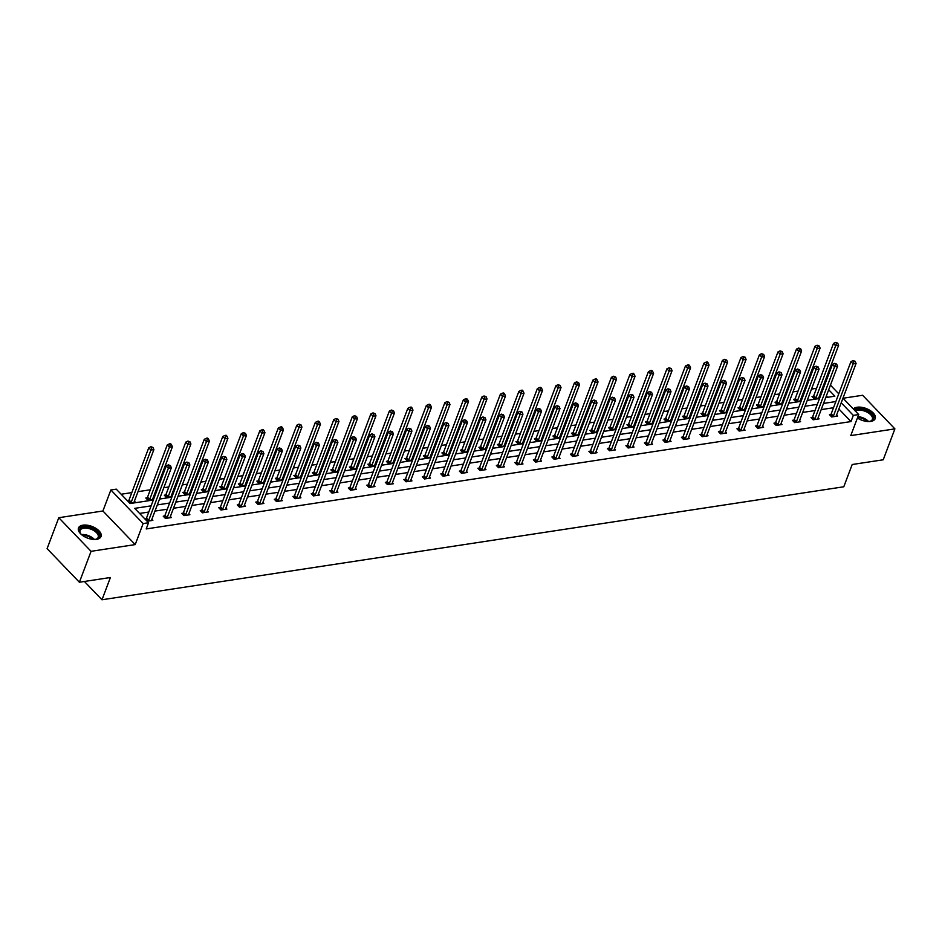 <?xml version="1.0" encoding="UTF-8"?>
<svg xmlns="http://www.w3.org/2000/svg" width="942" height="942" viewBox="0 0 942 942"><rect width="100%" height="100%" fill="white"/><g stroke="black" fill="none" stroke-linecap="round" stroke-linejoin="round"><path stroke-width="1.41" d="M853.334 408.969A12.046 6.241 -159.3 0 1 857.126 407.238A12.046 6.241 -159.3 0 1 870.078 410.441A12.046 6.241 -159.3 0 1 875.2 418.589A12.046 6.241 -159.3 0 1 870.738 421.415A12.046 6.241 -159.3 0 1 857.42 417.989M96.555 539.342A12.046 6.241 -159.3 0 1 83.603 536.139A12.046 6.241 -159.3 0 1 78.48 527.991A12.046 6.241 -159.3 0 1 82.943 525.177A12.046 6.241 -159.3 0 1 95.907 528.368A12.046 6.241 -159.3 0 1 101.029 536.516A12.046 6.241 -159.3 0 1 96.555 539.342M842.96 398.172L858.715 414.562L850.767 435.593L894.9 428.869L883.219 459.79L852.192 464.512L843.785 486.778L101.995 599.771L110.402 577.505L79.387 582.238L47.1 548.633L58.781 517.711L91.068 551.317L135.201 544.594L143.137 523.564L110.862 489.97L116.255 489.145L130.09 503.534L153.334 500.002M79.387 582.238L91.068 551.317M894.9 428.869L862.613 395.263L843.043 398.254M135.201 544.594L102.913 510.988L58.781 517.711M102.913 510.988L110.862 489.97M816.537 388.304L811.521 389.07M805.328 390.012L804.221 390.176M798.039 391.118L793.011 391.884M786.817 392.826L785.722 392.991M779.529 393.933L774.501 394.698M768.319 395.64L767.212 395.817M761.018 396.759L756.002 397.524M749.808 398.466L748.713 398.631M742.52 399.573L737.492 400.338M731.298 401.28L730.203 401.457M724.009 402.399L718.993 403.164M712.8 404.106L711.693 404.271M705.499 405.213L700.483 405.978M694.289 406.92L693.194 407.085M687.001 408.027L681.973 408.793M675.779 409.746L674.684 409.911M668.49 410.853L663.474 411.619M657.281 412.561L656.174 412.726M649.992 413.668L644.964 414.433M638.77 415.375L637.675 415.552M631.481 416.494L626.454 417.259M620.272 418.201L619.165 418.366M612.971 419.308L607.955 420.073M601.761 421.015L600.655 421.18M594.473 422.122L589.445 422.887M583.251 423.841L582.156 424.006M575.962 424.948L570.934 425.713M564.753 426.655L563.646 426.82M557.452 427.762L552.436 428.528M546.242 429.47L545.135 429.646M538.954 430.588L533.926 431.354M527.732 432.296L526.637 432.46M520.443 433.402L515.415 434.168M509.233 435.11L508.127 435.275M501.933 436.217L496.917 436.982M490.723 437.936L489.616 438.101M483.434 439.043L478.406 439.808M472.213 440.75L471.118 440.915M464.924 441.857L459.896 442.622M453.714 443.564L452.607 443.741M446.414 444.683L441.398 445.448M435.204 446.39L434.097 446.555M427.915 447.497L422.887 448.262M416.694 449.204L415.599 449.369M409.405 450.311L404.377 451.077M398.195 452.03L397.088 452.195M390.895 453.137L385.879 453.903M379.685 454.845L378.578 455.01M372.396 455.952L367.368 456.717M361.175 457.659L360.079 457.836M353.886 458.778L348.858 459.543M342.676 460.485L341.569 460.65M335.376 461.592L330.359 462.357M324.166 463.299L323.071 463.464M316.877 464.418L311.849 465.171M305.655 466.125L304.56 466.29M298.367 467.232L293.339 467.997M287.157 468.939L286.05 469.104M279.856 470.046L274.84 470.812M268.647 471.754L267.552 471.93M261.358 472.872L256.33 473.638M250.136 474.58L249.041 474.744M242.848 475.686L237.831 476.452M231.638 477.394L230.531 477.559M224.349 478.512L219.321 479.278M213.127 480.22L212.032 480.385M205.839 481.327L200.811 482.092M194.617 483.034L193.522 483.199M187.328 484.141L182.312 484.906M176.119 485.848L175.012 486.025M168.83 486.967L163.802 487.732M157.608 488.674L156.513 488.839M150.32 489.781L138.003 491.653M131.809 492.607L121.141 494.232M825.074 381.169L826.169 381.004M84.403 581.473L101.995 599.771M812.298 417.318L810.98 417.518L813.158 419.791L819.093 418.884L818.092 417.836M775.29 422.946L773.959 423.158L776.149 425.419L782.072 424.524L781.071 423.476M738.281 428.586L736.95 428.787L739.129 431.059L745.063 430.153L744.062 429.116M701.272 434.227L699.941 434.427L702.12 436.699L708.054 435.793L707.053 434.757M664.251 439.867L662.933 440.067L665.111 442.34L671.045 441.433L670.033 440.385M627.242 445.507L625.912 445.707L628.102 447.98L634.025 447.073L633.024 446.025M590.234 451.136L588.903 451.348L591.081 453.608L597.016 452.713L596.015 451.665M553.213 456.776L551.894 456.976L554.073 459.249L560.007 458.354L558.995 457.306M516.204 462.416L514.874 462.616L517.064 464.889L522.987 463.982L521.986 462.946M479.195 468.056L477.865 468.256L480.043 470.529L485.978 469.622L484.977 468.574M442.175 473.696L440.856 473.897L443.034 476.169L448.969 475.263L447.968 474.215M405.166 479.337L403.835 479.537L406.026 481.798L411.948 480.903L410.947 479.855M368.157 484.965L366.827 485.165L369.005 487.438L374.94 486.543L373.939 485.495M331.148 490.605L329.818 490.806L331.996 493.078L337.931 492.171L336.93 491.135M294.128 496.246L292.809 496.446L294.987 498.718L300.91 497.812L299.909 496.775M257.119 501.886L255.788 502.086L257.967 504.359L263.901 503.452L262.9 502.404M220.11 507.526L218.78 507.726L220.958 509.999L226.892 509.092L225.892 508.044M183.089 513.154L181.771 513.366L183.949 515.627L189.884 514.732L188.871 513.684M144.915 518.971L146.081 518.795M151.862 519.325L152.863 520.361L147.093 521.244M833.517 407.733L821.2 409.605M815.007 410.547L802.69 412.431M796.496 413.373L784.18 415.245M777.998 416.187L765.681 418.071M759.487 419.013L747.171 420.886M740.977 421.828L728.661 423.7M722.479 424.642L710.162 426.526M703.968 427.468L691.652 429.34M685.458 430.282L673.141 432.166M666.96 433.108L654.643 434.98M648.449 435.922L636.133 437.795M629.939 438.737L617.634 440.62M611.44 441.562L599.124 443.435M592.93 444.377L580.613 446.261M574.42 447.203L562.115 449.075M555.921 450.017L543.605 451.889M537.411 452.831L525.094 454.715M518.912 455.657L506.596 457.529M500.402 458.471L488.086 460.355M481.892 461.297L469.575 463.17M463.393 464.112L451.077 465.984M444.883 466.926L432.566 468.81M426.373 469.752L414.056 471.624M407.874 472.566L395.558 474.45M389.364 475.392L377.047 477.264M370.854 478.206L358.537 480.079M352.355 481.021L340.038 482.905M333.845 483.847L321.528 485.719M315.334 486.661L303.018 488.545M296.836 489.487L284.519 491.359M278.326 492.301L266.009 494.173M259.815 495.115L247.499 496.999M241.317 497.941L229 499.813M222.807 500.755L210.49 502.639M204.296 503.581L191.991 505.454M185.798 506.396L173.481 508.268M167.287 509.222L154.971 511.094M148.777 512.036L139.593 513.437M151.12 505.854L134.706 508.35L148.542 522.739L146.198 528.933L850.979 421.569L838.875 408.969M164.591 515.981L163.26 516.181L165.439 518.453L171.373 517.547L170.372 516.499M201.6 510.34L200.269 510.54L202.448 512.813L208.382 511.906L207.381 510.87M238.609 504.7L237.29 504.9L239.468 507.173L245.403 506.266L244.39 505.23M275.629 499.06L274.299 499.272L276.477 501.533L282.412 500.638L281.411 499.59M312.638 493.431L311.307 493.632L313.486 495.904L319.42 494.997L318.42 493.949M349.647 487.791L348.316 487.991L350.506 490.264L356.429 489.357L355.428 488.309M386.656 482.151L385.337 482.351L387.515 484.624L393.45 483.717L392.449 482.681M423.676 476.511L422.346 476.711L424.524 478.983L430.459 478.077L429.458 477.041M460.685 470.87L459.355 471.071L461.545 473.343L467.467 472.448L466.467 471.4M497.694 465.23L496.375 465.442L498.553 467.703L504.488 466.808L503.475 465.76M534.715 459.602L533.384 459.802L535.562 462.075L541.497 461.168L540.496 460.12M571.723 453.962L570.393 454.162L572.583 456.434L578.506 455.528L577.505 454.48M608.732 448.321L607.413 448.522L609.592 450.794L615.526 449.887L614.514 448.851M645.753 442.681L644.422 442.881L646.601 445.154L652.535 444.259L651.534 443.211M682.762 437.041L681.431 437.253L683.609 439.514L689.544 438.619L688.543 437.571M719.77 431.412L718.452 431.613L720.63 433.885L726.565 432.979L725.552 431.931M756.791 425.772L755.46 425.972L757.639 428.245L763.573 427.338L762.573 426.29M793.8 420.132L792.469 420.332L794.648 422.605L800.582 421.698L799.581 420.662M830.809 414.492L829.478 414.692L831.668 416.965L837.591 416.058L836.59 415.022M148.542 522.739L143.137 523.564M858.715 414.562L853.322 415.387L841.218 402.787M850.979 421.569L853.322 415.387M835.848 401.551L823.532 403.423M817.338 404.365L805.021 406.249M798.84 407.191L786.523 409.063M780.329 410.005L768.013 411.878M761.819 412.82L749.514 414.704M743.32 415.646L731.004 417.518M724.81 418.46L712.493 420.344M706.3 421.286L693.995 423.158M687.801 424.1L675.485 425.972M669.291 426.914L656.974 428.798M650.792 429.74L638.476 431.613M632.282 432.555L619.966 434.439M613.772 435.381L601.455 437.253M595.273 438.195L582.957 440.067M576.763 441.009L564.446 442.893M558.253 443.835L545.936 445.707M539.754 446.649L527.438 448.533M521.244 449.475L508.927 451.348M502.734 452.29L490.417 454.162M484.235 455.104L471.918 456.988M465.725 457.93L453.408 459.802M447.214 460.744L434.898 462.628M428.716 463.57L416.399 465.442M410.206 466.384L397.889 468.256M391.695 469.198L379.379 471.082M373.197 472.024L360.88 473.897M354.687 474.839L342.37 476.723M336.176 477.665L323.871 479.537M317.678 480.479L305.361 482.351M299.167 483.305L286.851 485.177M280.657 486.119L268.352 487.991M262.159 488.933L249.842 490.817M243.648 491.759L231.332 493.632M225.15 494.574L212.833 496.446M206.639 497.4L194.323 499.272M188.129 500.214L175.813 502.086M169.631 503.028L157.314 504.912M830.444 385.137L838.769 393.815M825.745 397.571L834.859 396.182L828.701 389.764M824.509 385.408L823.767 384.63M159.528 499.048L171.833 497.176M178.026 496.234L190.343 494.362M196.537 493.42L208.853 491.536M215.035 490.594L227.352 488.721M233.545 487.779L245.862 485.907M252.056 484.953L264.372 483.081M270.554 482.139L282.871 480.267M289.064 479.325L301.381 477.441M307.575 476.499L319.891 474.627M326.073 473.685L338.39 471.812M344.584 470.859L356.9 468.986M363.094 468.044L375.411 466.172M381.592 465.23L393.909 463.346M400.103 462.404L412.419 460.532M418.613 459.59L430.93 457.706M437.112 456.764L449.428 454.892M455.622 453.95L467.938 452.078M474.132 451.136L486.449 449.252M492.631 448.31L504.947 446.437M511.141 445.495L523.458 443.611M529.651 442.669L541.956 440.797M548.15 439.855L560.466 437.983M566.66 437.041L578.977 435.157M585.17 434.215L597.475 432.343M603.669 431.401L615.986 429.517M622.179 428.575L634.496 426.702M640.678 425.76L652.994 423.888M659.188 422.946L671.505 421.062M677.698 420.12L690.015 418.248M696.197 417.306L708.514 415.422M714.707 414.48L727.024 412.608M733.217 411.666L745.534 409.794M751.716 408.852L764.033 406.968M770.226 406.026L782.543 404.153M788.737 403.211L801.053 401.327M807.235 400.385L819.552 398.513M827.641 397.277L826.358 395.946M822.178 391.589L821.424 390.812M819.764 397.96L814.218 398.807L812.028 396.535L813.358 396.335M819.893 397.63L819.14 396.853M801.253 400.774L795.707 401.622L793.529 399.349L794.86 399.149M801.383 400.456L800.641 399.679M782.755 403.6L777.197 404.448L775.019 402.175L776.349 401.975M782.873 403.27L782.131 402.493M764.245 406.414L758.699 407.262L756.52 404.989L757.839 404.789M764.374 406.084L763.621 405.319M745.734 409.24L740.188 410.076L738.01 407.815L739.34 407.603M745.864 408.91L745.122 408.133M727.236 412.054L721.678 412.902L719.5 410.63L720.83 410.429M727.354 411.725L726.612 410.947M708.725 414.869L703.179 415.716L701.001 413.444L702.32 413.244M708.855 414.551L708.101 413.773M690.215 417.695L684.669 418.542L682.491 416.27L683.821 416.07M690.345 417.365L689.603 416.588M671.717 420.509L666.171 421.357L663.98 419.084L665.311 418.884M671.834 420.179L671.093 419.414M653.206 423.335L647.66 424.171L645.482 421.91L646.801 421.698M653.336 423.005L652.582 422.228M634.708 426.149L629.15 426.997L626.972 424.724L628.302 424.524M634.826 425.819L634.084 425.042M616.198 428.963L610.652 429.811L608.461 427.538L609.792 427.338M616.315 428.645L615.573 427.868M597.687 431.789L592.141 432.637L589.963 430.364L591.282 430.164M597.817 431.46L597.063 430.682M579.189 434.603L573.631 435.451L571.453 433.179L572.783 432.979M579.306 434.274L578.565 433.508M560.678 437.429L555.132 438.265L552.942 436.005L554.273 435.793M560.796 437.1L560.054 436.323M542.168 440.244L536.622 441.091L534.444 438.819L535.763 438.619M542.298 439.914L541.544 439.137M523.67 443.058L518.112 443.906L515.933 441.633L517.264 441.433M523.787 442.74L523.045 441.963M505.159 445.884L499.613 446.732L497.423 444.459L498.754 444.259M505.277 445.554L504.535 444.777M486.649 448.698L481.103 449.546L478.925 447.273L480.243 447.073M486.778 448.368L486.037 447.603M468.15 451.524L462.593 452.36L460.414 450.099L461.745 449.887M468.268 451.194L467.526 450.417M449.64 454.338L444.094 455.186L441.904 452.914L443.235 452.713M449.758 454.009L449.016 453.232M431.13 457.153L425.584 458L423.405 455.728L424.724 455.528M431.259 456.835L430.518 456.058M412.631 459.979L407.074 460.826L404.895 458.554L406.226 458.354M412.749 459.649L412.007 458.872M394.121 462.793L388.575 463.641L386.385 461.368L387.715 461.168M394.251 462.463L393.497 461.698M375.611 465.619L370.065 466.455L367.886 464.194L369.217 463.982M375.74 465.289L374.998 464.512M357.112 468.433L351.554 469.281L349.376 467.008L350.707 466.808M357.23 468.103L356.488 467.326M338.602 471.247L333.056 472.095L330.877 469.822L332.196 469.622M338.731 470.929L337.978 470.152M320.092 474.073L314.546 474.921L312.367 472.648L313.698 472.448M320.221 473.744L319.479 472.966M301.593 476.887L296.035 477.735L293.857 475.463L295.187 475.263M301.711 476.558L300.969 475.792M283.083 479.713L277.537 480.55L275.358 478.289L276.677 478.077M283.212 479.384L282.459 478.607M264.572 482.528L259.026 483.376L256.848 481.103L258.179 480.903M264.702 482.198L263.96 481.421M246.074 485.342L240.516 486.19L238.338 483.917L239.668 483.717M246.192 485.024L245.45 484.247M227.564 488.168L222.018 489.016L219.839 486.743L221.158 486.543M227.693 487.838L226.94 487.061M209.065 490.982L203.507 491.83L201.329 489.557L202.66 489.357M209.183 490.664L208.441 489.887M190.555 493.808L185.009 494.644L182.819 492.383L184.149 492.171M190.673 493.478L189.931 492.701M172.045 496.622L166.499 497.47L164.32 495.198L165.639 494.997M172.174 496.293L171.42 495.516M153.546 499.437L147.988 500.284L145.81 498.012L147.14 497.812M153.664 499.119L152.922 498.342M134.412 501.156L135.412 502.204L129.643 503.087M127.464 500.814L128.63 500.638M148.259 521.067L148.4 520.879A1.543 0.895 136.1 0 0 148.659 520.396L168.382 468.209L171.35 467.762L151.627 519.949A1.543 0.895 136.1 0 0 151.532 520.396L151.544 520.573M145.504 519.595L146.222 518.606A1.543 0.895 136.1 0 0 146.481 518.135L166.204 465.937L168.382 468.209L169.23 465.784L170.408 465.607L168.347 464.877L169.23 465.784M168.347 464.877L166.204 465.937M171.35 467.762L170.408 465.607M134.094 502.404L134.082 502.239A1.543 0.895 -43.9 0 1 134.176 501.78L153.899 449.593L150.932 450.041L148.754 447.78L129.03 499.966A1.543 0.895 -43.9 0 1 128.771 500.438L128.053 501.427M151.78 447.627L152.957 447.438L150.908 446.708L151.78 447.627L150.932 450.041L131.209 502.239A1.543 0.895 -43.9 0 1 130.95 502.71L130.808 502.898M152.957 447.438L153.899 449.593M148.754 447.78L150.908 446.708M166.769 518.253L166.911 518.053A1.543 0.895 136.1 0 0 167.17 517.582L186.893 465.395L189.86 464.936L170.137 517.134A1.543 0.895 136.1 0 0 170.043 517.582L170.043 517.747M163.932 516.887L164.72 515.78A1.543 0.895 136.1 0 0 164.991 515.309L184.703 463.123L186.893 465.395L187.729 462.969L188.918 462.781L186.857 462.063L187.729 462.969M186.857 462.063L184.703 463.123M189.86 464.936L188.918 462.781M185.28 515.427L185.409 515.239A1.543 0.895 136.1 0 0 185.668 514.768L205.391 462.569L208.359 462.122L188.635 514.308A1.543 0.895 136.1 0 0 188.553 514.756L188.553 514.933M182.442 514.061L183.231 512.966A1.543 0.895 136.1 0 0 183.49 512.495L203.213 460.297L205.391 462.569L206.239 460.143L207.428 459.967L205.368 459.237L206.239 460.143M205.368 459.237L203.213 460.297M208.359 462.122L207.428 459.967M152.592 499.59L152.592 499.413A1.543 0.895 -43.9 0 1 152.686 498.966L172.41 446.779L169.442 447.226L167.252 444.954L147.541 497.152A1.543 0.895 -43.9 0 1 147.27 497.623L146.481 498.718M170.278 444.801L171.468 444.624L170.596 443.717L169.407 443.894L170.278 444.801L169.442 447.226L149.719 499.413A1.543 0.895 -43.9 0 1 149.46 499.896L149.319 500.084M171.468 444.624L172.41 446.779M167.252 444.954L169.407 443.894M171.103 496.764L171.103 496.599A1.543 0.895 -43.9 0 1 171.185 496.151L190.908 443.953L187.941 444.412L185.762 442.139L166.039 494.326A1.543 0.895 -43.9 0 1 165.78 494.809L164.991 495.904M188.789 441.986L189.978 441.798L187.917 441.08L188.789 441.986L187.941 444.412L168.218 496.599A1.543 0.895 -43.9 0 1 167.959 497.07L167.829 497.27M189.978 441.798L190.908 443.953M185.762 442.139L187.917 441.08M81.565 534.656A10.433 5.393 -159.3 0 1 80.459 533.36A10.433 5.393 -159.3 0 1 82.201 527.414A10.433 5.393 -159.3 0 1 93.364 529.121A10.433 5.393 -159.3 0 1 96.002 539.236A10.433 5.393 -159.3 0 1 94.306 539.472M95.625 539.319A9.655 4.993 20.7 0 0 98.18 537.281A9.655 4.993 20.7 0 0 92.846 530.052A9.655 4.993 20.7 0 0 80.117 530.452A9.655 4.993 20.7 0 0 80.682 533.667M100.676 537.199A11.975 6.194 20.7 0 0 93.965 528.509A11.975 6.194 20.7 0 0 78.292 528.745M854.7 410.382A10.433 5.393 -159.3 0 1 867.547 411.195A10.433 5.393 -159.3 0 1 870.173 421.31A10.433 5.393 -159.3 0 1 868.489 421.545M869.796 421.392A9.655 4.993 20.7 0 0 872.351 419.343A9.655 4.993 20.7 0 0 867.017 412.125A9.655 4.993 20.7 0 0 855.418 411.136M874.847 419.272A11.975 6.194 20.7 0 0 868.135 410.582A11.975 6.194 20.7 0 0 853.735 409.381M203.778 512.613L203.919 512.413A1.543 0.895 136.1 0 0 204.179 511.942L223.902 459.755L226.869 459.296L207.146 511.494A1.543 0.895 136.1 0 0 207.052 511.942L207.063 512.107M200.952 511.247L201.741 510.152A1.543 0.895 136.1 0 0 202 509.669L221.723 457.482L223.902 459.755L224.749 457.329L225.927 457.141L223.866 456.423L224.749 457.329M223.866 456.423L221.723 457.482M226.869 459.296L225.927 457.141M189.613 493.949L189.601 493.773A1.543 0.895 -43.9 0 1 189.695 493.325L209.418 441.139L206.451 441.586L204.273 439.313L184.55 491.512A1.543 0.895 -43.9 0 1 184.291 491.983L183.502 493.078M207.299 439.16L208.476 438.984L207.605 438.077L206.416 438.254L207.299 439.16L206.451 441.586L186.728 493.785A1.543 0.895 -43.9 0 1 186.469 494.256L186.328 494.444M208.476 438.984L209.418 441.139M204.273 439.313L206.416 438.254M222.288 509.787L222.43 509.598A1.543 0.895 136.1 0 0 222.689 509.127L242.412 456.929L245.367 456.481L225.656 508.668A1.543 0.895 136.1 0 0 225.562 509.116L225.562 509.292M219.451 508.421L220.24 507.326A1.543 0.895 136.1 0 0 220.499 506.855L240.222 454.668L242.412 456.929L243.248 454.503L244.437 454.327L242.377 453.597L243.248 454.503M242.377 453.597L240.222 454.668M245.367 456.481L244.437 454.327M208.111 491.123L208.111 490.959A1.543 0.895 -43.9 0 1 208.206 490.511L227.917 438.313L224.961 438.772L222.771 436.499L203.06 488.686A1.543 0.895 -43.9 0 1 202.789 489.169L202 490.264M225.797 436.346L226.987 436.17L226.115 435.251L224.926 435.44L225.797 436.346L224.961 438.772L205.238 490.959A1.543 0.895 -43.9 0 1 204.979 491.441L204.838 491.63M226.987 436.17L227.917 438.313M222.771 436.499L224.926 435.44M240.799 506.973L240.928 506.784A1.543 0.895 136.1 0 0 241.187 506.301L260.91 454.115L263.878 453.667L244.155 505.854A1.543 0.895 136.1 0 0 244.072 506.301L244.072 506.478M237.961 505.607L238.75 504.512A1.543 0.895 136.1 0 0 239.009 504.041L258.732 451.842L260.91 454.115L261.758 451.689L262.948 451.512L260.887 450.782L261.758 451.689M260.887 450.782L258.732 451.842M263.878 453.667L262.948 451.512M226.622 488.309L226.622 488.144A1.543 0.895 -43.9 0 1 226.704 487.685L246.427 435.498L243.46 435.946L241.282 433.685L221.558 485.872A1.543 0.895 -43.9 0 1 221.299 486.343L220.51 487.438M244.308 433.532L245.497 433.344L243.436 432.613L244.308 433.532L243.46 435.946L223.737 488.144A1.543 0.895 -43.9 0 1 223.478 488.615L223.348 488.804M245.497 433.344L246.427 435.498M241.282 433.685L243.436 432.613M259.297 504.158L259.439 503.958A1.543 0.895 136.1 0 0 259.698 503.487L279.421 451.3L282.388 450.841L262.665 503.04A1.543 0.895 136.1 0 0 262.571 503.487L262.571 503.652M256.471 502.793L257.26 501.686A1.543 0.895 136.1 0 0 257.519 501.215L277.242 449.028L279.421 451.3L280.257 448.875L281.446 448.686L279.385 447.956L280.257 448.875M279.385 447.956L277.242 449.028M282.388 450.841L281.446 448.686M245.132 485.495L245.12 485.318A1.543 0.895 -43.9 0 1 245.214 484.871L264.938 432.684L261.97 433.132L259.792 430.859L240.069 483.058A1.543 0.895 -43.9 0 1 239.81 483.529L239.021 484.624M262.818 430.706L263.995 430.529L263.124 429.623L261.935 429.799L262.818 430.706L261.97 433.132L242.247 485.318A1.543 0.895 -43.9 0 1 241.988 485.801L241.847 485.99M263.995 430.529L264.938 432.684M259.792 430.859L261.935 429.799M277.808 501.332L277.949 501.144A1.543 0.895 136.1 0 0 278.208 500.673L297.931 448.474L300.887 448.027L281.175 500.214A1.543 0.895 136.1 0 0 281.081 500.661L281.081 500.838M274.97 499.966L275.759 498.871A1.543 0.895 136.1 0 0 276.018 498.4L295.741 446.202L297.931 448.474L298.767 446.049L299.956 445.872L297.896 445.142L298.767 446.049M297.896 445.142L295.741 446.202M300.887 448.027L299.956 445.872M263.63 482.669L263.63 482.504A1.543 0.895 -43.9 0 1 263.725 482.057L283.436 429.858L280.481 430.317L278.29 428.045L258.567 480.232A1.543 0.895 -43.9 0 1 258.308 480.714L257.519 481.809M281.317 427.892L282.506 427.703L281.634 426.797L280.445 426.985L281.317 427.892L280.481 430.317L260.757 482.504A1.543 0.895 -43.9 0 1 260.498 482.975L260.357 483.175M282.506 427.703L283.436 429.858M278.29 428.045L280.445 426.985M296.306 498.518L296.447 498.318A1.543 0.895 136.1 0 0 296.706 497.847L316.43 445.66L319.397 445.201L299.674 497.4A1.543 0.895 136.1 0 0 299.591 497.847L299.591 498.012M293.48 497.152L294.269 496.057A1.543 0.895 136.1 0 0 294.528 495.574L314.251 443.388L316.43 445.66L317.277 443.235L318.467 443.046L316.406 442.328L317.277 443.235M316.406 442.328L314.251 443.388M319.397 445.201L318.467 443.046M282.141 479.855L282.141 479.678A1.543 0.895 -43.9 0 1 282.223 479.231L301.946 427.044L298.979 427.491L296.801 425.219L277.078 477.417A1.543 0.895 -43.9 0 1 276.818 477.888L276.03 478.983M299.827 425.066L301.016 424.889L298.955 424.159L299.827 425.066L298.979 427.491L279.256 479.69A1.543 0.895 -43.9 0 1 278.997 480.161L278.867 480.349M301.016 424.889L301.946 427.044M296.801 425.219L298.955 424.159M314.816 495.692L314.958 495.504A1.543 0.895 136.1 0 0 315.217 495.033L334.94 442.834L337.907 442.387L318.184 494.574A1.543 0.895 136.1 0 0 318.09 495.021L318.09 495.198M311.979 494.326L312.779 493.231A1.543 0.895 136.1 0 0 313.038 492.76L332.762 440.562L334.94 442.834L335.776 440.409L336.965 440.232L334.905 439.502L335.776 440.409M334.905 439.502L332.762 440.562M337.907 442.387L336.965 440.232M333.327 492.878L333.468 492.69A1.543 0.895 136.1 0 0 333.727 492.207L353.45 440.02L356.406 439.573L336.694 491.759A1.543 0.895 136.1 0 0 336.6 492.207L336.6 492.383M330.489 491.512L331.278 490.417A1.543 0.895 136.1 0 0 331.537 489.934L351.26 437.747L353.45 440.02L354.286 437.594L355.475 437.418L353.415 436.688L354.286 437.594M353.415 436.688L351.26 437.747M356.406 439.573L355.475 437.418M351.825 490.064L351.967 489.864A1.543 0.895 136.1 0 0 352.226 489.393L371.949 437.194L374.916 436.747L355.193 488.945A1.543 0.895 136.1 0 0 355.11 489.393L355.11 489.557M348.999 488.698L349.788 487.591A1.543 0.895 136.1 0 0 350.047 487.12L369.77 434.933L371.949 437.194L372.797 434.78L373.974 434.592L371.925 433.862L372.797 434.78M371.925 433.862L369.77 434.933M374.916 436.747L373.974 434.592M370.336 487.238L370.477 487.049A1.543 0.895 136.1 0 0 370.736 486.578L390.459 434.38L393.426 433.932L373.703 486.119A1.543 0.895 136.1 0 0 373.609 486.567L373.609 486.743M367.498 485.872L368.298 484.777A1.543 0.895 136.1 0 0 368.558 484.306L388.281 432.107L390.459 434.38L391.295 431.954L392.484 431.777L390.424 431.047L391.295 431.954M390.424 431.047L388.281 432.107M393.426 433.932L392.484 431.777M388.846 484.423L388.975 484.223A1.543 0.895 136.1 0 0 389.246 483.752L408.958 431.566L411.925 431.106L392.202 483.305A1.543 0.895 136.1 0 0 392.119 483.752L392.119 483.917M386.008 483.058L386.797 481.963A1.543 0.895 136.1 0 0 387.056 481.48L406.779 429.293L408.958 431.566L409.805 429.14L410.995 428.951L408.934 428.233L409.805 429.14M408.934 428.233L406.779 429.293M411.925 431.106L410.995 428.951M407.344 481.597L407.486 481.409A1.543 0.895 136.1 0 0 407.745 480.938L427.468 428.74L430.435 428.292L410.712 480.479A1.543 0.895 136.1 0 0 410.63 480.926L410.63 481.103M404.518 480.232L405.307 479.137A1.543 0.895 136.1 0 0 405.566 478.666L425.289 426.467L427.468 428.74L428.316 426.314L429.493 426.137L427.444 425.407L428.316 426.314M427.444 425.407L425.289 426.467M430.435 428.292L429.493 426.137M425.855 478.783L425.996 478.595A1.543 0.895 136.1 0 0 426.255 478.112L445.978 425.925L448.945 425.478L429.222 477.665A1.543 0.895 136.1 0 0 429.128 478.112L429.128 478.289M423.017 477.417L423.818 476.322A1.543 0.895 136.1 0 0 424.077 475.84L443.8 423.653L445.978 425.925L446.814 423.5L448.003 423.323L445.943 422.593L446.814 423.5M445.943 422.593L443.8 423.653M448.945 425.478L448.003 423.323M444.365 475.969L444.494 475.769A1.543 0.895 136.1 0 0 444.765 475.298L464.477 423.099L467.444 422.652L447.721 474.85A1.543 0.895 136.1 0 0 447.638 475.298L447.638 475.463M441.527 474.603L442.316 473.496A1.543 0.895 136.1 0 0 442.575 473.025L462.298 420.838L464.477 423.099L465.324 420.685L466.514 420.497L464.453 419.767L465.324 420.685M464.453 419.767L462.298 420.838M467.444 422.652L466.514 420.497M462.863 473.143L463.005 472.955A1.543 0.895 136.1 0 0 463.264 472.472L482.987 420.285L485.954 419.838L466.231 472.024A1.543 0.895 136.1 0 0 466.149 472.472L466.149 472.648M460.037 471.777L460.826 470.682A1.543 0.895 136.1 0 0 461.085 470.211L480.809 418.012L482.987 420.285L483.835 417.859L485.012 417.683L482.963 416.953L483.835 417.859M482.963 416.953L480.809 418.012M485.954 419.838L485.012 417.683M481.374 470.329L481.515 470.129A1.543 0.895 136.1 0 0 481.774 469.658L501.497 417.471L504.465 417.012L484.741 469.21A1.543 0.895 136.1 0 0 484.647 469.658L484.647 469.822M478.536 468.963L479.337 467.868A1.543 0.895 136.1 0 0 479.596 467.385L499.307 415.198L501.497 417.471L502.333 415.045L503.523 414.857L501.462 414.139L502.333 415.045M501.462 414.139L499.307 415.198M504.465 417.012L503.523 414.857M300.639 477.029L300.639 476.864A1.543 0.895 -43.9 0 1 300.733 476.417L320.457 424.218L317.489 424.677L315.311 422.405L295.588 474.591A1.543 0.895 -43.9 0 1 295.329 475.074L294.528 476.169M318.325 422.252L319.515 422.075L318.643 421.156L317.454 421.345L318.325 422.252L317.489 424.677L297.766 476.864A1.543 0.895 -43.9 0 1 297.507 477.347L297.366 477.535M319.515 422.075L320.457 424.218M315.311 422.405L317.454 421.345M319.15 474.215L319.15 474.05A1.543 0.895 -43.9 0 1 319.244 473.59L338.955 421.404L336 421.851L333.809 419.59L314.086 471.777A1.543 0.895 -43.9 0 1 313.827 472.248L313.038 473.343M336.836 419.437L338.025 419.249L335.964 418.519L336.836 419.437L336 421.851L316.276 474.05A1.543 0.895 -43.9 0 1 316.017 474.521L315.876 474.709M338.025 419.249L338.955 421.404M333.809 419.59L335.964 418.519M337.66 471.4L337.66 471.224A1.543 0.895 -43.9 0 1 337.742 470.776L357.465 418.589L354.498 419.037L352.32 416.764L332.597 468.963A1.543 0.895 -43.9 0 1 332.338 469.434L331.549 470.529M355.346 416.611L356.535 416.435L354.475 415.705L355.346 416.611L354.498 419.037L334.775 471.224A1.543 0.895 -43.9 0 1 334.516 471.707L334.375 471.895M356.535 416.435L357.465 418.589M352.32 416.764L354.475 415.705M356.158 468.574L356.158 468.41A1.543 0.895 -43.9 0 1 356.253 467.962L375.976 415.763L373.008 416.223L370.83 413.95L351.107 466.137A1.543 0.895 -43.9 0 1 350.848 466.62L350.047 467.715M373.844 413.797L375.034 413.609L372.973 412.89L373.844 413.797L373.008 416.223L353.285 468.41A1.543 0.895 -43.9 0 1 353.026 468.88L352.885 469.081M375.034 413.609L375.976 415.763M370.83 413.95L372.973 412.89M374.669 465.76L374.669 465.583A1.543 0.895 -43.9 0 1 374.763 465.136L394.474 412.949L391.519 413.397L389.329 411.124L369.605 463.323A1.543 0.895 -43.9 0 1 369.346 463.794L368.558 464.889M392.355 410.971L393.544 410.794L391.483 410.064L392.355 410.971L391.519 413.397L371.796 465.595A1.543 0.895 -43.9 0 1 371.537 466.066L371.395 466.255M393.544 410.794L394.474 412.949M389.329 411.124L391.483 410.064M393.179 462.934L393.179 462.769A1.543 0.895 -43.9 0 1 393.261 462.322L412.985 410.123L410.017 410.582L407.839 408.31L388.116 460.497A1.543 0.895 -43.9 0 1 387.857 460.979L387.068 462.075M410.865 408.157L412.043 407.98L411.171 407.062L409.994 407.25L410.865 408.157L410.017 410.582L390.294 462.769A1.543 0.895 -43.9 0 1 390.035 463.252L389.894 463.44M412.043 407.98L412.985 410.123M407.839 408.31L409.994 407.25M411.678 460.12L411.678 459.955A1.543 0.895 -43.9 0 1 411.772 459.496L431.495 407.309L428.528 407.756L426.349 405.496L406.626 457.682A1.543 0.895 -43.9 0 1 406.367 458.153L405.566 459.249M429.364 405.331L430.553 405.154L429.682 404.248L428.492 404.424L429.364 405.331L428.528 407.756L408.804 459.955A1.543 0.895 -43.9 0 1 408.545 460.426L408.404 460.614M430.553 405.154L431.495 407.309M426.349 405.496L428.492 404.424M430.188 457.306L430.188 457.129A1.543 0.895 -43.9 0 1 430.27 456.682L449.993 404.495L447.026 404.942L444.848 402.67L425.125 454.868A1.543 0.895 -43.9 0 1 424.866 455.339L424.077 456.434M447.874 402.517L449.063 402.34L447.003 401.61L447.874 402.517L447.026 404.942L427.315 457.129A1.543 0.895 -43.9 0 1 427.044 457.612L426.914 457.8M449.063 402.34L449.993 404.495M444.848 402.67L447.003 401.61M448.698 454.48L448.698 454.315A1.543 0.895 -43.9 0 1 448.781 453.867L468.504 401.669L465.536 402.128L463.358 399.855L443.635 452.042A1.543 0.895 -43.9 0 1 443.376 452.525L442.587 453.62M466.384 399.702L467.562 399.514L466.69 398.607L465.513 398.796L466.384 399.702L465.536 402.128L445.813 454.315A1.543 0.895 -43.9 0 1 445.554 454.786L445.413 454.986M467.562 399.514L468.504 401.669M463.358 399.855L465.513 398.796M467.197 451.665L467.197 451.489A1.543 0.895 -43.9 0 1 467.291 451.041L487.014 398.855L484.047 399.302L481.868 397.029L462.145 449.228A1.543 0.895 -43.9 0 1 461.886 449.699L461.085 450.794M484.883 396.876L486.072 396.7L484.011 395.97L484.883 396.876L484.047 399.302L464.324 451.501A1.543 0.895 -43.9 0 1 464.065 451.972L463.923 452.16M486.072 396.7L487.014 398.855M481.868 397.029L484.011 395.97M499.884 467.503L500.014 467.314A1.543 0.895 136.1 0 0 500.284 466.843L519.996 414.645L522.963 414.197L503.24 466.384A1.543 0.895 136.1 0 0 503.158 466.832L503.158 467.008M497.046 466.137L497.835 465.042A1.543 0.895 136.1 0 0 498.094 464.571L517.817 412.372L519.996 414.645L520.844 412.219L522.033 412.043L519.972 411.313L520.844 412.219M519.972 411.313L517.817 412.372M522.963 414.197L522.033 412.043M485.707 448.839L485.707 448.675A1.543 0.895 -43.9 0 1 485.789 448.227L505.513 396.029L502.545 396.488L500.367 394.215L480.644 446.402A1.543 0.895 -43.9 0 1 480.385 446.885L479.596 447.98M503.393 394.062L504.582 393.886L503.711 392.967L502.522 393.155L503.393 394.062L502.545 396.488L482.834 448.675A1.543 0.895 -43.9 0 1 482.563 449.157L482.434 449.346M504.582 393.886L505.513 396.029M500.367 394.215L502.522 393.155M518.383 464.689L518.524 464.5A1.543 0.895 136.1 0 0 518.783 464.017L538.506 411.831L541.473 411.371L521.75 463.57A1.543 0.895 136.1 0 0 521.656 464.017L521.668 464.194M515.557 463.323L516.346 462.228A1.543 0.895 136.1 0 0 516.605 461.745L536.328 409.558L538.506 411.831L539.354 409.405L540.531 409.228L538.483 408.498L539.354 409.405M538.483 408.498L536.328 409.558M541.473 411.371L540.531 409.228M504.217 446.025L504.217 445.86A1.543 0.895 -43.9 0 1 504.3 445.401L524.023 393.214L521.056 393.662L518.877 391.401L499.154 443.588A1.543 0.895 -43.9 0 1 498.895 444.059L498.106 445.154M521.903 391.236L523.081 391.06L522.209 390.153L521.032 390.329L521.903 391.236L521.056 393.662L501.332 445.86A1.543 0.895 -43.9 0 1 501.073 446.331L500.932 446.52M523.081 391.06L524.023 393.214M518.877 391.401L521.032 390.329M536.893 461.874L537.034 461.674A1.543 0.895 136.1 0 0 537.293 461.203L557.016 409.005L559.984 408.557L540.261 460.756A1.543 0.895 136.1 0 0 540.166 461.203L540.166 461.368M534.055 460.497L534.844 459.402A1.543 0.895 136.1 0 0 535.115 458.931L554.826 406.744L557.016 409.005L557.852 406.591L559.042 406.402L556.981 405.672L557.852 406.591M556.981 405.672L554.826 406.744M559.984 408.557L559.042 406.402M522.716 443.211L522.716 443.034A1.543 0.895 -43.9 0 1 522.81 442.587L542.533 390.4L539.566 390.848L537.376 388.575L517.664 440.774A1.543 0.895 -43.9 0 1 517.405 441.245L516.605 442.34M540.402 388.422L541.591 388.245L540.72 387.339L539.53 387.515L540.402 388.422L539.566 390.848L519.843 443.034A1.543 0.895 -43.9 0 1 519.584 443.517L519.442 443.706M541.591 388.245L542.533 390.4M537.376 388.575L539.53 387.515M555.403 459.048L555.533 458.86A1.543 0.895 136.1 0 0 555.792 458.377L575.515 406.19L578.482 405.743L558.759 457.93A1.543 0.895 136.1 0 0 558.677 458.377L558.677 458.554M552.565 457.682L553.354 456.587A1.543 0.895 136.1 0 0 553.613 456.116L573.337 403.918L575.515 406.19L576.363 403.765L577.552 403.588L575.491 402.858L576.363 403.765M575.491 402.858L573.337 403.918M578.482 405.743L577.552 403.588M541.226 440.385L541.226 440.22A1.543 0.895 -43.9 0 1 541.309 439.773L561.032 387.574L558.064 388.033L555.886 385.761L536.163 437.948A1.543 0.895 -43.9 0 1 535.904 438.419L535.115 439.525M558.912 385.608L560.101 385.419L558.041 384.701L558.912 385.608L558.064 388.033L538.353 440.22A1.543 0.895 -43.9 0 1 538.082 440.691L537.953 440.891M560.101 385.419L561.032 387.574M555.886 385.761L558.041 384.701M573.902 456.234L574.043 456.034A1.543 0.895 136.1 0 0 574.302 455.563L594.025 403.376L596.992 402.917L577.269 455.116A1.543 0.895 136.1 0 0 577.175 455.563L577.187 455.728M571.076 454.868L571.865 453.773A1.543 0.895 136.1 0 0 572.124 453.29L591.847 401.104L594.025 403.376L594.873 400.951L596.05 400.762L593.99 400.044L594.873 400.951M593.99 400.044L591.847 401.104M596.992 402.917L596.05 400.762M559.736 437.571L559.725 437.394A1.543 0.895 -43.9 0 1 559.819 436.947L579.542 384.76L576.575 385.207L574.396 382.935L554.673 435.133A1.543 0.895 -43.9 0 1 554.414 435.604L553.625 436.699M577.422 382.782L578.6 382.605L576.551 381.875L577.422 382.782L576.575 385.207L556.852 437.406A1.543 0.895 -43.9 0 1 556.592 437.877L556.451 438.065M578.6 382.605L579.542 384.76M574.396 382.935L576.551 381.875M592.412 453.408L592.553 453.22A1.543 0.895 136.1 0 0 592.812 452.749L612.536 400.55L615.503 400.103L595.78 452.29A1.543 0.895 136.1 0 0 595.685 452.737L595.685 452.914M589.574 452.042L590.363 450.947A1.543 0.895 136.1 0 0 590.634 450.476L610.345 398.278L612.536 400.55L613.372 398.125L614.561 397.948L612.5 397.218L613.372 398.125M612.5 397.218L610.345 398.278M615.503 400.103L614.561 397.948M578.235 434.745L578.235 434.58A1.543 0.895 -43.9 0 1 578.329 434.132L598.052 381.934L595.085 382.393L592.895 380.121L573.183 432.307A1.543 0.895 -43.9 0 1 572.913 432.79L572.124 433.885M595.921 379.967L597.11 379.791L596.239 378.872L595.05 379.061L595.921 379.967L595.085 382.393L575.362 434.58A1.543 0.895 -43.9 0 1 575.103 435.051L574.961 435.251M597.11 379.791L598.052 381.934M592.895 380.121L595.05 379.061M610.922 450.594L611.052 450.406A1.543 0.895 136.1 0 0 611.311 449.923L631.034 397.736L634.001 397.277L614.278 449.475A1.543 0.895 136.1 0 0 614.196 449.923L614.196 450.088M608.085 449.228L608.873 448.133A1.543 0.895 136.1 0 0 609.133 447.65L628.856 395.463L631.034 397.736L631.882 395.31L633.071 395.134L631.01 394.404L631.882 395.31M631.01 394.404L628.856 395.463M634.001 397.277L633.071 395.134M596.745 431.931L596.745 431.766A1.543 0.895 -43.9 0 1 596.828 431.306L616.551 379.12L613.583 379.567L611.405 377.306L591.682 429.493A1.543 0.895 -43.9 0 1 591.423 429.964L590.634 431.059M614.431 377.141L615.621 376.965L613.56 376.235L614.431 377.141L613.583 379.567L593.86 431.766A1.543 0.895 -43.9 0 1 593.601 432.237L593.472 432.425M615.621 376.965L616.551 379.12M611.405 377.306L613.56 376.235M629.421 447.768L629.562 447.58A1.543 0.895 136.1 0 0 629.821 447.109L649.544 394.91L652.512 394.462L632.788 446.649A1.543 0.895 136.1 0 0 632.694 447.109L632.706 447.273M626.595 446.402L627.384 445.307A1.543 0.895 136.1 0 0 627.643 444.836L647.366 392.649L649.544 394.91L650.392 392.496L651.57 392.308L649.509 391.578L650.392 392.496M649.509 391.578L647.366 392.649M652.512 394.462L651.57 392.308M647.931 444.954L648.072 444.765A1.543 0.895 136.1 0 0 648.332 444.283L668.055 392.096L671.01 391.648L651.299 443.835A1.543 0.895 136.1 0 0 651.205 444.283L651.205 444.459M645.093 443.588L645.882 442.493A1.543 0.895 136.1 0 0 646.141 442.022L665.864 389.823L668.055 392.096L668.891 389.67L670.08 389.493L668.019 388.763L668.891 389.67M668.019 388.763L665.864 389.823M671.01 391.648L670.08 389.493M666.441 442.139L666.571 441.939A1.543 0.895 136.1 0 0 666.83 441.468L686.553 389.282L689.52 388.822L669.797 441.021A1.543 0.895 136.1 0 0 669.715 441.468L669.715 441.633M663.604 440.774L664.393 439.678A1.543 0.895 136.1 0 0 664.652 439.196L684.375 387.009L686.553 389.282L687.401 386.856L688.59 386.667L686.53 385.949L687.401 386.856M686.53 385.949L684.375 387.009M689.52 388.822L688.59 386.667M684.94 439.313L685.081 439.125A1.543 0.895 136.1 0 0 685.34 438.654L705.063 386.455L708.031 386.008L688.308 438.195A1.543 0.895 136.1 0 0 688.213 438.642L688.213 438.819M682.114 437.948L682.903 436.853A1.543 0.895 136.1 0 0 683.162 436.382L702.885 384.183L705.063 386.455L705.899 384.03L707.089 383.853L705.028 383.123L705.899 384.03M705.028 383.123L702.885 384.183M708.031 386.008L707.089 383.853M703.45 436.499L703.592 436.311A1.543 0.895 136.1 0 0 703.851 435.828L723.574 383.641L726.529 383.182L706.818 435.381A1.543 0.895 136.1 0 0 706.724 435.828L706.724 435.993M700.612 435.133L701.401 434.038A1.543 0.895 136.1 0 0 701.66 433.555L721.384 381.369L723.574 383.641L724.41 381.216L725.599 381.039L723.538 380.309L724.41 381.216M723.538 380.309L721.384 381.369M726.529 383.182L725.599 381.039M721.949 433.673L722.09 433.485A1.543 0.895 136.1 0 0 722.349 433.014L742.072 380.815L745.04 380.368L725.316 432.555A1.543 0.895 136.1 0 0 725.234 433.014L725.234 433.179M719.123 432.307L719.912 431.212A1.543 0.895 136.1 0 0 720.171 430.741L739.894 378.554L742.072 380.815L742.92 378.401L744.109 378.213L742.049 377.483L742.92 378.401M742.049 377.483L739.894 378.554M745.04 380.368L744.109 378.213M740.459 430.859L740.6 430.671A1.543 0.895 136.1 0 0 740.859 430.188L760.583 378.001L763.55 377.554L743.827 429.74A1.543 0.895 136.1 0 0 743.733 430.188L743.733 430.364M737.621 429.493L738.422 428.398A1.543 0.895 136.1 0 0 738.681 427.927L758.404 375.728L760.583 378.001L761.419 375.575L762.608 375.399L760.547 374.669L761.419 375.575M760.547 374.669L758.404 375.728M763.55 377.554L762.608 375.399M758.969 428.045L759.111 427.845A1.543 0.895 136.1 0 0 759.37 427.374L779.093 375.187L782.048 374.728L762.337 426.926A1.543 0.895 136.1 0 0 762.243 427.374L762.243 427.538M756.132 426.679L756.921 425.584A1.543 0.895 136.1 0 0 757.18 425.101L776.903 372.914L779.093 375.187L779.929 372.761L781.118 372.573L779.058 371.855L779.929 372.761M779.058 371.855L776.903 372.914M782.048 374.728L781.118 372.573M777.468 425.219L777.609 425.03A1.543 0.895 136.1 0 0 777.868 424.559L797.591 372.361L800.559 371.913L780.836 424.1A1.543 0.895 136.1 0 0 780.753 424.548L780.753 424.724M774.642 423.853L775.431 422.758A1.543 0.895 136.1 0 0 775.69 422.287L795.413 370.088L797.591 372.361L798.439 369.935L799.628 369.759L797.568 369.028L798.439 369.935M797.568 369.028L795.413 370.088M800.559 371.913L799.628 369.759M795.978 422.405L796.12 422.216A1.543 0.895 136.1 0 0 796.379 421.733L816.102 369.547L819.069 369.087L799.346 421.286A1.543 0.895 136.1 0 0 799.252 421.733L799.252 421.898M793.14 421.039L793.941 419.944A1.543 0.895 136.1 0 0 794.2 419.461L813.923 367.274L816.102 369.547L816.938 367.121L818.127 366.944L816.066 366.214L816.938 367.121M816.066 366.214L813.923 367.274M819.069 369.087L818.127 366.944M615.256 429.116L615.244 428.94A1.543 0.895 -43.9 0 1 615.338 428.492L635.061 376.305L632.094 376.753L629.915 374.48L610.192 426.679A1.543 0.895 -43.9 0 1 609.933 427.15L609.144 428.245M632.942 374.327L634.119 374.151L633.248 373.244L632.058 373.421L632.942 374.327L632.094 376.753L612.371 428.94A1.543 0.895 -43.9 0 1 612.112 429.422L611.97 429.611M634.119 374.151L635.061 376.305M629.915 374.48L632.058 373.421M633.754 426.29L633.754 426.125A1.543 0.895 -43.9 0 1 633.848 425.678L653.571 373.479L650.604 373.939L648.414 371.666L628.703 423.853A1.543 0.895 -43.9 0 1 628.432 424.324L627.643 425.431M651.44 371.513L652.629 371.325L651.758 370.418L650.569 370.606L651.44 371.513L650.604 373.939L630.881 426.125A1.543 0.895 -43.9 0 1 630.622 426.596L630.481 426.797M652.629 371.325L653.571 373.479M648.414 371.666L650.569 370.606M652.264 423.476L652.264 423.299A1.543 0.895 -43.9 0 1 652.347 422.852L672.07 370.665L669.103 371.113L666.924 368.84L647.201 421.039A1.543 0.895 -43.9 0 1 646.942 421.51L646.153 422.605M669.95 368.687L671.14 368.51L669.079 367.78L669.95 368.687L669.103 371.113L649.379 423.311A1.543 0.895 -43.9 0 1 649.12 423.782L648.991 423.971M671.14 368.51L672.07 370.665M666.924 368.84L669.079 367.78M670.775 420.65L670.763 420.485A1.543 0.895 -43.9 0 1 670.857 420.038L690.58 367.839L687.613 368.298L685.435 366.026L665.711 418.213A1.543 0.895 -43.9 0 1 665.452 418.695L664.663 419.791M688.461 365.873L689.638 365.684L688.767 364.778L687.578 364.966L688.461 365.873L687.613 368.298L667.89 420.485A1.543 0.895 -43.9 0 1 667.631 420.956L667.489 421.156M689.638 365.684L690.58 367.839M685.435 366.026L687.578 364.966M689.273 417.836L689.273 417.659A1.543 0.895 -43.9 0 1 689.367 417.212L709.079 365.025L706.123 365.472L703.933 363.212L684.21 415.398A1.543 0.895 -43.9 0 1 683.951 415.869L683.162 416.965M706.959 363.047L708.149 362.87L707.277 361.963L706.088 362.14L706.959 363.047L706.123 365.472L686.4 417.671A1.543 0.895 -43.9 0 1 686.141 418.142L686 418.33M708.149 362.87L709.079 365.025M703.933 363.212L706.088 362.14M707.783 415.022L707.783 414.845A1.543 0.895 -43.9 0 1 707.866 414.398L727.589 362.211L724.622 362.658L722.443 360.386L702.72 412.584A1.543 0.895 -43.9 0 1 702.461 413.055L701.672 414.15M725.47 360.233L726.659 360.056L724.598 359.326L725.47 360.233L724.622 362.658L704.899 414.845A1.543 0.895 -43.9 0 1 704.64 415.328L704.51 415.516M726.659 360.056L727.589 362.211M722.443 360.386L724.598 359.326M726.282 412.196L726.282 412.031A1.543 0.895 -43.9 0 1 726.376 411.583L746.099 359.385L743.132 359.844L740.954 357.571L721.231 409.758A1.543 0.895 -43.9 0 1 720.971 410.229L720.183 411.336M743.968 357.418L745.157 357.23L743.097 356.512L743.968 357.418L743.132 359.844L723.409 412.031A1.543 0.895 -43.9 0 1 723.15 412.502L723.009 412.702M745.157 357.23L746.099 359.385M740.954 357.571L743.097 356.512M744.792 409.381L744.792 409.205A1.543 0.895 -43.9 0 1 744.887 408.757L764.598 356.571L761.642 357.018L759.452 354.745L739.729 406.944A1.543 0.895 -43.9 0 1 739.47 407.415L738.681 408.51M762.478 354.592L763.668 354.416L761.607 353.686L762.478 354.592L761.642 357.018L741.919 409.217A1.543 0.895 -43.9 0 1 741.66 409.688L741.519 409.876M763.668 354.416L764.598 356.571M759.452 354.745L761.607 353.686M763.303 406.555L763.303 406.391A1.543 0.895 -43.9 0 1 763.385 405.943L783.108 353.745L780.141 354.204L777.962 351.931L758.239 404.118A1.543 0.895 -43.9 0 1 757.98 404.601L757.191 405.696M780.989 351.778L782.178 351.59L780.117 350.871L780.989 351.778L780.141 354.204L760.418 406.391A1.543 0.895 -43.9 0 1 760.159 406.862L760.017 407.062M782.178 351.59L783.108 353.745M777.962 351.931L780.117 350.871M781.801 403.741L781.801 403.565A1.543 0.895 -43.9 0 1 781.895 403.117L801.618 350.93L798.651 351.378L796.473 349.117L776.75 401.304A1.543 0.895 -43.9 0 1 776.491 401.775L775.69 402.87M799.487 348.952L800.676 348.775L798.616 348.045L799.487 348.952L798.651 351.378L778.928 403.576A1.543 0.895 -43.9 0 1 778.669 404.047L778.528 404.236M800.676 348.775L801.618 350.93M796.473 349.117L798.616 348.045M814.489 419.579L814.63 419.39A1.543 0.895 136.1 0 0 814.889 418.919L834.6 366.721L837.568 366.273L817.844 418.46A1.543 0.895 136.1 0 0 817.762 418.919L817.762 419.084M811.651 418.213L812.44 417.118A1.543 0.895 136.1 0 0 812.699 416.647L832.422 364.46L834.6 366.721L835.448 364.307L836.637 364.118L834.577 363.388L835.448 364.307M834.577 363.388L832.422 364.46M837.568 366.273L836.637 364.118M800.311 400.927L800.311 400.75A1.543 0.895 -43.9 0 1 800.406 400.303L820.117 348.116L817.161 348.564L814.971 346.291L795.248 398.49A1.543 0.895 -43.9 0 1 794.989 398.961L794.2 400.056M817.997 346.138L819.187 345.961L817.126 345.231L817.997 346.138L817.161 348.564L797.438 400.75A1.543 0.895 -43.9 0 1 797.179 401.233L797.038 401.422M819.187 345.961L820.117 348.116M814.971 346.291L817.126 345.231M832.987 416.764L833.128 416.576A1.543 0.895 136.1 0 0 833.387 416.093L853.111 363.906L856.078 363.459L836.355 415.646A1.543 0.895 136.1 0 0 836.272 416.093L836.272 416.27M830.161 415.398L830.95 414.303A1.543 0.895 136.1 0 0 831.209 413.832L850.932 361.634L853.111 363.906L853.958 361.481L855.136 361.304L853.087 360.574L853.958 361.481M853.087 360.574L850.932 361.634M856.078 363.459L855.136 361.304M818.822 398.101L818.822 397.936A1.543 0.895 -43.9 0 1 818.904 397.489L838.627 345.29L835.66 345.749L833.482 343.477L813.758 395.664A1.543 0.895 -43.9 0 1 813.499 396.135L812.711 397.241M836.508 343.324L837.685 343.135L835.636 342.405L836.508 343.324L835.66 345.749L815.937 397.936A1.543 0.895 -43.9 0 1 815.678 398.407L815.537 398.607M837.685 343.135L838.627 345.29M833.482 343.477L835.636 342.405M148.4 520.879L146.222 518.606M148.659 520.396L146.481 518.135M129.03 499.966L131.209 502.239M128.771 500.438L130.95 502.71M166.911 518.053L164.72 515.78M167.17 517.582L164.991 515.309M185.409 515.239L183.231 512.966M185.668 514.768L183.49 512.495M147.541 497.152L149.719 499.413M147.27 497.623L149.46 499.896M166.039 494.326L168.218 496.599M165.78 494.809L167.959 497.07M81.507 534.597A9.655 4.993 -159.3 0 1 90.408 536.493A9.655 4.993 -159.3 0 1 94.4 539.472M93.234 539.413A9.338 4.828 20.7 0 0 90.055 537.223A9.338 4.828 20.7 0 0 82.401 535.327M857.938 416.623A9.655 4.993 -159.3 0 1 864.579 418.566A9.655 4.993 -159.3 0 1 868.571 421.545M867.405 421.486A9.338 4.828 20.7 0 0 864.226 419.296A9.338 4.828 20.7 0 0 857.632 417.412M203.919 512.413L201.741 510.152M204.179 511.942L202 509.669M184.55 491.512L186.728 493.785M184.291 491.983L186.469 494.256M222.43 509.598L220.24 507.326M222.689 509.127L220.499 506.855M203.06 488.686L205.238 490.959M202.789 489.169L204.979 491.441M240.928 506.784L238.75 504.512M241.187 506.301L239.009 504.041M221.558 485.872L223.737 488.144M221.299 486.343L223.478 488.615M259.439 503.958L257.26 501.686M259.698 503.487L257.519 501.215M240.069 483.058L242.247 485.318M239.81 483.529L241.988 485.801M277.949 501.144L275.759 498.871M278.208 500.673L276.018 498.4M258.567 480.232L260.757 482.504M258.308 480.714L260.498 482.975M296.447 498.318L294.269 496.057M296.706 497.847L294.528 495.574M277.078 477.417L279.256 479.69M276.818 477.888L278.997 480.161M314.958 495.504L312.779 493.231M315.217 495.033L313.038 492.76M333.468 492.69L331.278 490.417M333.727 492.207L331.537 489.934M351.967 489.864L349.788 487.591M352.226 489.393L350.047 487.12M370.477 487.049L368.298 484.777M370.736 486.578L368.558 484.306M388.975 484.223L386.797 481.963M389.246 483.752L387.056 481.48M407.486 481.409L405.307 479.137M407.745 480.938L405.566 478.666M425.996 478.595L423.818 476.322M426.255 478.112L424.077 475.84M444.494 475.769L442.316 473.496M444.765 475.298L442.575 473.025M463.005 472.955L460.826 470.682M463.264 472.472L461.085 470.211M481.515 470.129L479.337 467.868M481.774 469.658L479.596 467.385M295.588 474.591L297.766 476.864M295.329 475.074L297.507 477.347M314.086 471.777L316.276 474.05M313.827 472.248L316.017 474.521M332.597 468.963L334.775 471.224M332.338 469.434L334.516 471.707M351.107 466.137L353.285 468.41M350.848 466.62L353.026 468.88M369.605 463.323L371.796 465.595M369.346 463.794L371.537 466.066M388.116 460.497L390.294 462.769M387.857 460.979L390.035 463.252M406.626 457.682L408.804 459.955M406.367 458.153L408.545 460.426M425.125 454.868L427.315 457.129M424.866 455.339L427.044 457.612M443.635 452.042L445.813 454.315M443.376 452.525L445.554 454.786M462.145 449.228L464.324 451.501M461.886 449.699L464.065 451.972M500.014 467.314L497.835 465.042M500.284 466.843L498.094 464.571M480.644 446.402L482.834 448.675M480.385 446.885L482.563 449.157M518.524 464.5L516.346 462.228M518.783 464.017L516.605 461.745M499.154 443.588L501.332 445.86M498.895 444.059L501.073 446.331M537.034 461.674L534.844 459.402M537.293 461.203L535.115 458.931M517.664 440.774L519.843 443.034M517.405 441.245L519.584 443.517M555.533 458.86L553.354 456.587M555.792 458.377L553.613 456.116M536.163 437.948L538.353 440.22M535.904 438.419L538.082 440.691M574.043 456.034L571.865 453.773M574.302 455.563L572.124 453.29M554.673 435.133L556.852 437.406M554.414 435.604L556.592 437.877M592.553 453.22L590.363 450.947M592.812 452.749L590.634 450.476M573.183 432.307L575.362 434.58M572.913 432.79L575.103 435.051M611.052 450.406L608.873 448.133M611.311 449.923L609.133 447.65M591.682 429.493L593.86 431.766M591.423 429.964L593.601 432.237M629.562 447.58L627.384 445.307M629.821 447.109L627.643 444.836M648.072 444.765L645.882 442.493M648.332 444.283L646.141 442.022M666.571 441.939L664.393 439.678M666.83 441.468L664.652 439.196M685.081 439.125L682.903 436.853M685.34 438.654L683.162 436.382M703.592 436.311L701.401 434.038M703.851 435.828L701.66 433.555M722.09 433.485L719.912 431.212M722.349 433.014L720.171 430.741M740.6 430.671L738.422 428.398M740.859 430.188L738.681 427.927M759.111 427.845L756.921 425.584M759.37 427.374L757.18 425.101M777.609 425.03L775.431 422.758M777.868 424.559L775.69 422.287M796.12 422.216L793.941 419.944M796.379 421.733L794.2 419.461M610.192 426.679L612.371 428.94M609.933 427.15L612.112 429.422M628.703 423.853L630.881 426.125M628.432 424.324L630.622 426.596M647.201 421.039L649.379 423.311M646.942 421.51L649.12 423.782M665.711 418.213L667.89 420.485M665.452 418.695L667.631 420.956M684.21 415.398L686.4 417.671M683.951 415.869L686.141 418.142M702.72 412.584L704.899 414.845M702.461 413.055L704.64 415.328M721.231 409.758L723.409 412.031M720.971 410.229L723.15 412.502M739.729 406.944L741.919 409.217M739.47 407.415L741.66 409.688M758.239 404.118L760.418 406.391M757.98 404.601L760.159 406.862M776.75 401.304L778.928 403.576M776.491 401.775L778.669 404.047M814.63 419.39L812.44 417.118M814.889 418.919L812.699 416.647M795.248 398.49L797.438 400.75M794.989 398.961L797.179 401.233M833.128 416.576L830.95 414.303M833.387 416.093L831.209 413.832M813.758 395.664L815.937 397.936M813.499 396.135L815.678 398.407"/></g></svg>
